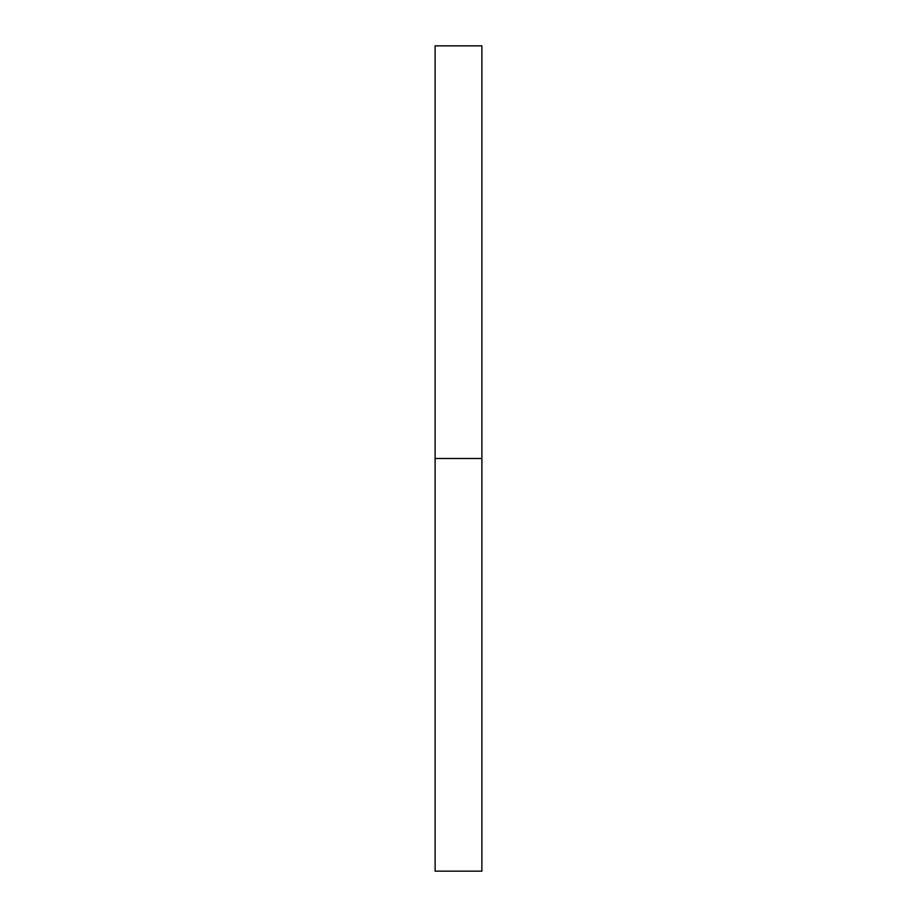 <?xml version="1.0" encoding="UTF-8"?>
<svg xmlns="http://www.w3.org/2000/svg" width="917" height="917" viewBox="0 0 917 917"><rect width="100%" height="100%" fill="white"/><g stroke="black" fill="none" stroke-linecap="round" stroke-linejoin="round"><path stroke-width="1.38" d="M481.883 458.5L481.883 871.15L435.117 871.15L435.117 45.85L481.883 45.85L481.883 458.5L435.117 458.5"/></g></svg>
